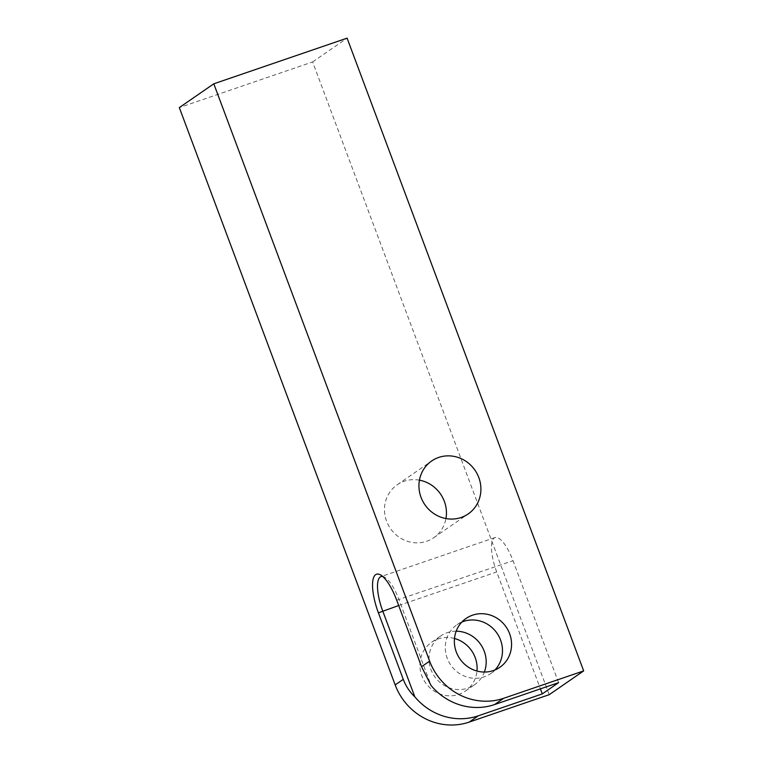 <?xml version="1.0" encoding="UTF-8"?>
<svg xmlns="http://www.w3.org/2000/svg" width="763" height="763" viewBox="0 0 763 763"><rect width="100%" height="100%" fill="white"/><g stroke="black" fill="none" stroke-linecap="round" stroke-linejoin="round"><path stroke-width="0.57" stroke-dasharray="3.81 2.86" d="M549.207 694.683L312.639 61.937L179.324 107.593M454.5 638.488A29.69 28.069 55.4 0 0 438.143 638.946A29.69 28.069 55.4 0 0 431.639 642.227A29.69 28.069 55.4 0 0 423.408 679.308A29.69 28.069 55.4 0 0 458.868 694.368A29.69 28.069 55.4 0 0 465.373 691.087A29.69 28.069 55.4 0 0 476.97 671.039M419.44 480.165A32.16 30.415 55.4 0 0 404.237 481.234A32.16 30.415 55.4 0 0 397.189 484.782A32.16 30.415 55.4 0 0 388.281 524.954A32.16 30.415 55.4 0 0 426.689 541.272A32.16 30.415 55.4 0 0 433.737 537.724A32.16 30.415 55.4 0 0 445.945 518.554M461.882 622.045A29.69 28.069 55.4 0 0 457.018 624.706A29.69 28.069 55.4 0 0 448.787 661.779A29.69 28.069 55.4 0 0 484.247 676.848A29.69 28.069 55.4 0 0 490.752 673.567A29.69 28.069 55.4 0 0 494.968 669.962M456.179 631.211A29.69 28.069 55.4 0 0 447.223 632.68A29.69 28.069 55.4 0 0 440.718 635.96A29.69 28.069 55.4 0 0 432.487 673.033A29.69 28.069 55.4 0 0 467.948 688.102A29.69 28.069 55.4 0 0 474.452 684.821A29.69 28.069 55.4 0 0 484.371 672.041M558.592 682.647L513.013 560.71A30.434 9.576 -108.9 0 0 494.996 537.553A30.434 9.576 -108.9 0 0 496.703 571.964L540.414 688.875M382.673 576.475A30.434 9.576 71.1 0 1 384.571 577.181A30.434 9.576 71.1 0 1 399.03 599.747L431.105 685.546M312.639 61.937L347.098 38.15M396.693 600.204L513.013 560.71M398.687 605.536L496.703 571.964M490.752 673.567L499.832 667.301M465.373 691.087L474.452 684.821M457.018 624.706L466.098 618.431M431.639 642.227L440.718 635.96M433.737 537.724L468.196 513.928M397.189 484.782L431.648 460.995M384.571 577.181L380.47 574.892M494.996 537.553L381.014 576.59"/><path stroke-width="1.14" d="M503.685 698.288L494.605 704.554A59.38 56.147 -124.6 0 1 431.105 685.546L421.558 666.709L396.693 600.204A34.144 10.739 71.1 0 0 380.47 574.892A34.144 10.739 71.1 0 0 378.4 612.832L403.265 679.337C405.859 686.137 409.702 691.965 414.805 696.8A59.38 56.147 55.4 0 0 478.306 715.808L469.226 722.084A59.38 56.147 -124.6 0 1 395.177 684.916L179.324 107.593L213.793 83.806L429.636 661.13A59.38 56.147 55.4 0 0 503.685 698.288L583.676 670.896L347.098 38.15L213.793 83.806M469.226 722.084L549.207 694.683L583.676 670.896M476.97 671.039A29.69 28.069 55.4 0 0 454.5 638.488M445.945 518.554A32.16 30.415 55.4 0 0 419.44 480.165M494.968 669.962A29.69 28.069 55.4 0 0 497.505 633.958A29.69 28.069 55.4 0 0 463.522 621.425A29.69 28.069 55.4 0 0 461.882 622.045M493.327 670.582A29.69 28.069 55.4 0 0 499.832 667.301A29.69 28.069 55.4 0 0 508.063 630.219A29.69 28.069 55.4 0 0 472.602 615.159A29.69 28.069 55.4 0 0 466.098 618.431A29.69 28.069 55.4 0 0 457.867 655.512A29.69 28.069 55.4 0 0 493.327 670.582M484.371 672.041A29.69 28.069 55.4 0 0 456.179 631.211M494.605 704.554L558.592 682.647L542.293 693.901L478.306 715.808M461.148 517.486A32.16 30.415 55.4 0 0 468.196 513.928A32.16 30.415 55.4 0 0 477.113 473.766A32.16 30.415 55.4 0 0 438.696 457.438A32.16 30.415 55.4 0 0 431.648 460.995A32.16 30.415 55.4 0 0 422.74 501.167A32.16 30.415 55.4 0 0 461.148 517.486M414.805 696.8L382.73 611.001A30.434 9.576 71.1 0 1 381.014 576.59A30.434 9.576 71.1 0 1 382.673 576.475M540.414 688.875L542.293 693.901M403.265 679.337L395.177 684.916M429.636 661.13L421.558 666.709M378.4 612.832L398.687 605.536"/></g></svg>
